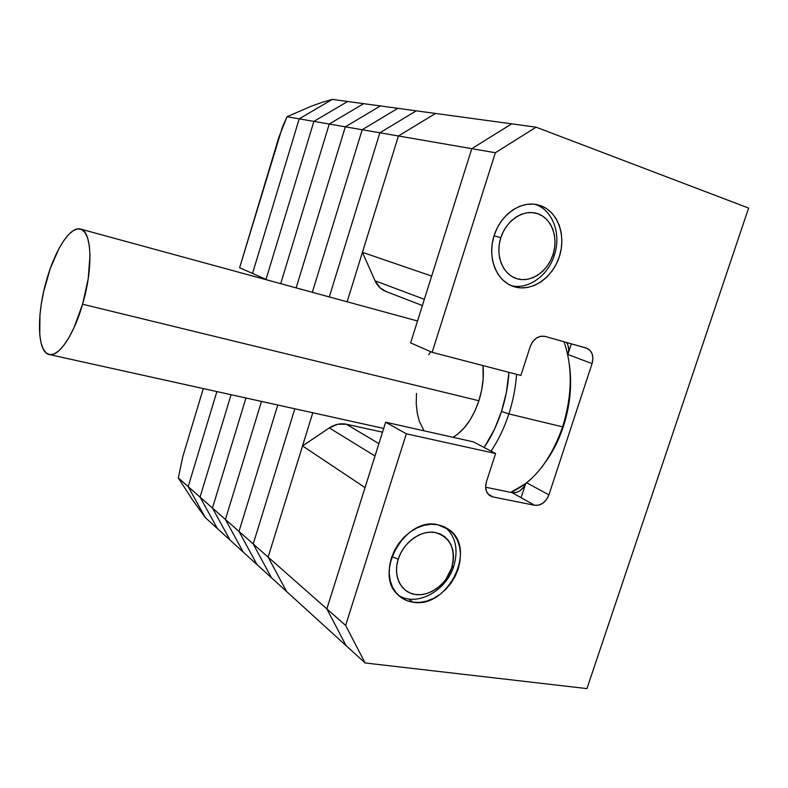 <?xml version="1.0" encoding="UTF-8"?>
<svg xmlns="http://www.w3.org/2000/svg" width="788" height="788" viewBox="0 0 788 788"><rect width="100%" height="100%" fill="white"/><g stroke="black" fill="none" stroke-linecap="round" stroke-linejoin="round"><path stroke-width="1.18" d="M362.431 252.327L398.423 135.989L435.537 113.462L511.678 123.844L471.795 148.666L511.678 123.844L471.795 148.666L398.423 135.989L362.431 252.327L375.058 280.804L362.431 252.327L431.666 276.076L471.795 148.666L398.423 135.989L435.537 113.462L536.096 127.173L495.356 152.744L432.129 352.334L520.878 375.443L530.216 346.592L532.658 341.785L536.332 338.16L540.686 336.269L545.03 336.407L586.213 348.03L589.749 350.089L592.103 353.773L592.911 358.52L592.064 363.613L548.921 494.834L546.586 499.454L543.05 503.069L538.864 505.108L534.638 505.285L492.914 496.933L489.151 495.14L486.59 491.653L485.615 487.014L486.393 481.921L495.593 453.514L406.322 433.804L345.627 625.426L365.12 662.954L586.932 688.604L748.6 208.071L536.096 127.173L495.356 152.744L432.129 352.334L520.878 375.443L530.216 346.592C533.456 338.791 538.391 335.402 545.03 336.407L586.893 348.257C592.251 351.034 593.975 356.156 592.064 363.613L548.921 494.834C545.838 502.281 541.07 505.758 534.638 505.285L492.914 496.933L489.841 495.652C485.891 492.559 484.738 487.979 486.393 481.921L495.593 453.514L406.322 433.804L345.627 625.426L365.12 662.954L586.932 688.604L748.6 208.071L536.096 127.173L511.678 123.844L471.795 148.666L410.627 342.888L432.129 352.334L410.627 342.888L471.795 148.666L495.356 152.744L471.795 148.666L431.666 276.076L362.431 252.327M286.596 591.522L268.137 557.126L302.543 445.919L329.305 427.923L337.737 424.269L346.306 424.22L382.505 432.159L346.306 424.22C340.554 423.067 334.88 424.299 329.305 427.923L374.989 456.016L329.305 427.923L302.543 445.919L365.041 487.614L326.843 608.878L365.041 487.614L302.543 445.919L268.137 557.126L326.843 608.878L268.137 557.126L286.596 591.522L346.109 645.668L326.843 608.878L346.109 645.668L286.596 591.522L268.137 557.126L286.596 591.522L271.456 577.752L286.596 591.522M386.366 291.659L380.2 287.965L375.058 280.804L424.348 299.322L375.058 280.804C377.363 285.837 380.87 289.354 385.568 291.353L386.356 291.659M521.095 497.691L525.704 483.586L521.095 497.691M567.754 354.876L571.369 343.834L567.754 354.876M378.9 443.614L346.306 424.22L378.9 443.614M562.632 426.869C554.092 451.849 541.78 470.751 525.695 483.586L510.762 492.362C533.338 482.364 550.625 460.527 562.632 426.869L508.861 413.917L501.513 411.434C497.1 424.949 491.318 436.976 484.157 447.515L494.5 429.263L501.513 411.434L508.861 413.917C504.32 427.815 498.38 440.216 491.062 451.13C498.38 440.216 504.32 427.815 508.861 413.917L562.632 426.869C572.275 395.399 572.738 367.031 564.001 341.756C572.738 367.031 572.275 395.399 562.632 426.869L563.43 426.357L562.632 426.869M545.473 462.103C552.969 451.76 558.958 439.842 563.43 426.357L556.466 443.644L547.601 459.069M478.897 400.747L82.582 304.227C73.708 335.442 58.253 357.752 48.935 354.472C37.085 351.852 36.465 314.304 46.659 279.848C55.15 249.589 70.556 225.723 80.583 229.072C91.841 231.14 93.329 268.216 82.582 304.227L478.897 400.747L481.685 389.932L483.142 378.989L483.014 365.583C484.049 376.999 482.68 388.72 478.897 400.747C472.879 418.389 464.25 430.573 453.021 437.301L457.729 434.119L464.102 428.012L469.914 420.191L474.918 410.981L478.897 400.747M516.573 374.32C515.628 387.666 513.057 400.865 508.861 413.917C513.057 400.865 515.628 387.666 516.573 374.32M508.94 372.33L506.369 392.522L501.513 411.434C505.65 398.521 508.122 385.49 508.94 372.33M416.488 393.419L416.231 403.397L417.187 412.804L419.334 421.304L424.023 430.809M430.691 351.704L428.711 354.807M570.177 371.434L570.443 389.41L568.158 408.007L563.43 426.357C570.216 405.062 572.196 384.445 569.36 364.509M82.582 304.227L88.226 278.617L89.99 255.282L89.31 245.718L87.645 238.074L85.084 232.627L81.735 229.535L77.756 228.875L73.323 230.598L68.595 234.588L63.769 240.655L58.992 248.535L50.294 268.481L43.655 291.619L41.4 303.4L39.961 314.796L39.755 334.87L41.015 342.819L43.163 348.926L46.137 352.945L49.841 354.649L54.155 353.93L58.923 350.759L63.946 345.193L69.048 337.422L73.993 327.729L82.582 304.227M540.312 205.55L535.318 204.437L540.312 205.55L546.38 208.505L551.689 212.888L556.023 218.522L559.234 225.181L561.214 232.608L561.903 240.527L561.263 248.634L559.352 256.622L556.22 264.226L551.994 271.141L546.823 277.12L540.893 281.946L534.431 285.433L527.655 287.443L520.838 287.896L513.599 286.546C496.942 281.286 487.496 258.848 493.534 237.493C499.356 216.079 519.322 200.999 536.608 204.555L540.312 205.55C557.746 211.43 566.385 235.356 559.352 256.622C552.565 277.977 531.693 292.121 514.229 286.753L508.073 284.044L502.616 279.858L498.085 274.352L494.657 267.733L492.47 260.237L491.633 252.16L492.185 243.837L494.106 235.582L497.317 227.742L501.69 220.62L507.068 214.503L513.205 209.647L519.873 206.22L526.798 204.368L533.703 204.141L540.312 205.55M513.215 286.418L514.229 286.753L513.215 286.418M412.892 602.199C407.15 601.333 402.225 598.929 398.127 594.989C372.891 573.428 405.091 516.514 437.783 524.71L444.018 526.64L449.505 529.969L454.036 534.569L457.444 540.243L459.611 546.774L460.468 553.925L459.995 561.411L458.202 568.956L455.178 576.294L451.012 583.159L445.87 589.276L439.931 594.438L433.42 598.447L426.574 601.145L419.64 602.416L412.892 602.199L406.569 600.505L400.944 597.373L396.216 592.921L392.591 587.296L390.227 580.736L389.213 573.467L389.597 565.794L391.38 558.012L394.493 550.438L398.797 543.375L404.136 537.111L410.292 531.9L417 527.921L424.003 525.35L431.026 524.266L437.783 524.71L449.347 529.841C477.449 549.354 447.367 609.065 412.892 602.199L408.726 598.979L412.892 602.199M566.582 342.494L567.862 344.888L568.69 349.527L567.882 354.492L592.064 363.613L567.882 354.492C569.271 349.862 568.837 345.863 566.582 342.484M516.199 492.48L512.052 492.628C517.893 493.19 522.424 490.195 525.635 483.635L523.774 486.994L520.287 490.53M512.052 492.628L485.625 487.23L512.052 492.628L534.638 505.285L512.052 492.628M473.391 441.861L385.637 422.21L326.843 608.878L346.109 645.668L365.12 662.954L346.109 645.668L326.843 608.878L345.627 625.426L326.843 608.878L385.637 422.21L406.322 433.804L385.637 422.21L473.391 441.861L495.593 453.514L473.391 441.861M488.186 494.194L492.914 496.933L488.186 494.194M526.67 482.817L548.921 494.834L526.67 482.817M332.339 99.396L299.194 118.85L252.534 273.446L266.029 279.376L252.534 273.446L299.194 118.85L313.89 121.382L266.029 279.376L267.802 280.154L266.029 279.376L313.89 121.382L266.029 279.376L313.89 121.382L299.194 118.85L332.339 99.396L347.626 101.485L313.89 121.382L329.246 124.041L280.705 283.67L329.246 124.041L345.331 126.819L296.15 287.886L345.331 126.819L362.184 129.734L312.334 292.299L362.184 129.734L379.855 132.788L329.305 296.928L379.855 132.788L398.423 135.989L347.134 301.794L398.423 135.989L379.855 132.788L416.251 110.832L379.855 132.788L329.305 296.928L379.855 132.788L362.184 129.734L397.871 108.33L362.184 129.734L312.334 292.299L362.184 129.734L345.331 126.819L380.348 105.937L345.331 126.819L296.15 287.886L345.331 126.819L329.246 124.041L363.623 103.661L329.246 124.041L280.705 283.67L329.246 124.041L313.89 121.382L347.626 101.485L313.89 121.382L347.626 101.485L332.339 99.396L299.194 118.85L332.339 99.396L322.489 102.223L332.339 99.396M216.877 391.567L188.184 486.649L205.294 517.568L217.389 528.571L205.294 517.568L188.184 486.649L200.053 497.11L217.389 528.571L271.456 577.752L253.224 543.976L271.456 577.752L257.006 564.612L239 531.447L257.006 564.612L243.206 552.063L225.427 519.479L243.206 552.063L230.017 540.056L212.464 508.053L230.017 540.056L217.389 528.571L200.053 497.11L217.389 528.571L200.053 497.11L188.184 486.649L216.877 391.567M231.081 394.709L200.053 497.11L268.137 557.126L253.224 543.976L294.85 408.795L253.224 543.976L271.456 577.752L253.224 543.976L239 531.447L277.77 405.022L239 531.447L257.006 564.612L239 531.447L225.427 519.479L261.478 401.427L225.427 519.479L243.206 552.063L225.427 519.479L212.464 508.053L245.935 397.989L212.464 508.053L230.017 540.056L212.464 508.053L200.053 497.11L231.081 394.709M205.294 517.568L188.184 486.649L178.315 477.952L182.767 456.774L203.284 388.573L182.767 456.774L178.315 477.952L188.184 486.649L205.294 517.568L192.39 499.69L178.315 477.952L192.39 499.69L205.294 517.568M252.534 273.446L299.194 118.85L287.009 116.742L311.418 106.144L322.489 102.223L311.418 106.144L287.009 116.742L299.194 118.85L252.534 273.446L239.611 267.772L282.537 126.72L287.009 116.742L278.863 137.27L239.611 267.772L252.534 273.446M435.537 113.462L398.423 135.989L435.537 113.462L416.251 110.832L435.537 113.462M312.797 412.764L268.137 557.126L312.797 412.764M416.251 110.832L379.855 132.788L416.251 110.832L397.871 108.33L416.251 110.832M294.85 408.795L253.224 543.976L294.85 408.795M397.871 108.33L362.184 129.734L397.871 108.33L380.348 105.937L397.871 108.33M277.77 405.022L239 531.447L277.77 405.022M380.348 105.937L345.331 126.819L380.348 105.937L363.623 103.661L380.348 105.937M261.478 401.427L225.427 519.479L261.478 401.427M363.623 103.661L329.246 124.041L363.623 103.661L347.626 101.485L363.623 103.661M245.935 397.989L212.464 508.053L245.935 397.989M554.338 255.253L553.009 254.583C547.562 271.732 530.787 283.04 516.82 278.676C502.774 274.569 495.081 255.361 500.813 237.749L494.056 235.72L500.813 237.749L499.277 244.329L498.834 250.968L499.494 257.42L501.217 263.409L503.946 268.708L507.551 273.121L511.905 276.489L516.82 278.676L522.109 279.612L527.576 279.267L533.003 277.671L538.184 274.884L542.952 271.023L547.099 266.226L550.497 260.68L553.009 254.583L554.535 248.161L555.038 241.66L554.476 235.316L552.88 229.367L550.29 224.048L546.803 219.547L542.558 216.06L537.692 213.706L532.402 212.612L526.886 212.809L521.361 214.306L516.041 217.045L511.146 220.936L506.861 225.811L503.374 231.495L500.813 237.749C506.329 220.059 523.813 208.81 537.692 213.706C551.649 218.355 558.643 237.503 553.009 254.583L554.338 255.253C548.054 275.692 528.315 289.856 511.343 285.699C528.315 289.856 548.054 275.692 554.338 255.253C561.637 233.977 552.575 209.549 534.816 204.269C552.575 209.549 561.637 233.977 554.338 255.253M453.849 565.951L451.701 567.892C446.52 584.253 429.667 596.713 415.365 594.497C400.994 592.517 392.779 575.949 398.245 559.135L391.823 556.702L398.245 559.135L396.817 565.341L396.502 571.467L397.3 577.269L399.181 582.519L402.057 587.021L405.82 590.596L410.321 593.118L415.365 594.497L420.772 594.684L426.318 593.679L431.814 591.532L437.035 588.331L441.802 584.194L445.929 579.288L451.701 567.892L453.139 561.834L453.514 555.835L452.814 550.103L451.061 544.872L448.313 540.341L444.678 536.677L440.275 534.028L435.281 532.501L429.874 532.166L424.269 533.052L418.674 535.111L413.326 538.293L408.42 542.469L404.165 547.463L400.728 553.097L398.245 559.135C403.505 542.282 421.058 529.782 435.281 532.501C450.608 537.367 456.075 549.167 451.701 567.892L453.849 565.951C446.461 591.108 416.291 607.39 398.314 595.176C416.291 607.39 446.461 591.108 453.849 565.951C458.517 549.571 455.661 536.667 445.279 527.241C455.661 536.667 458.517 549.571 453.849 565.951M422.388 305.527L385.568 291.353M383.687 428.426L49.565 354.61M417.522 320.992L80.603 229.081"/></g></svg>

